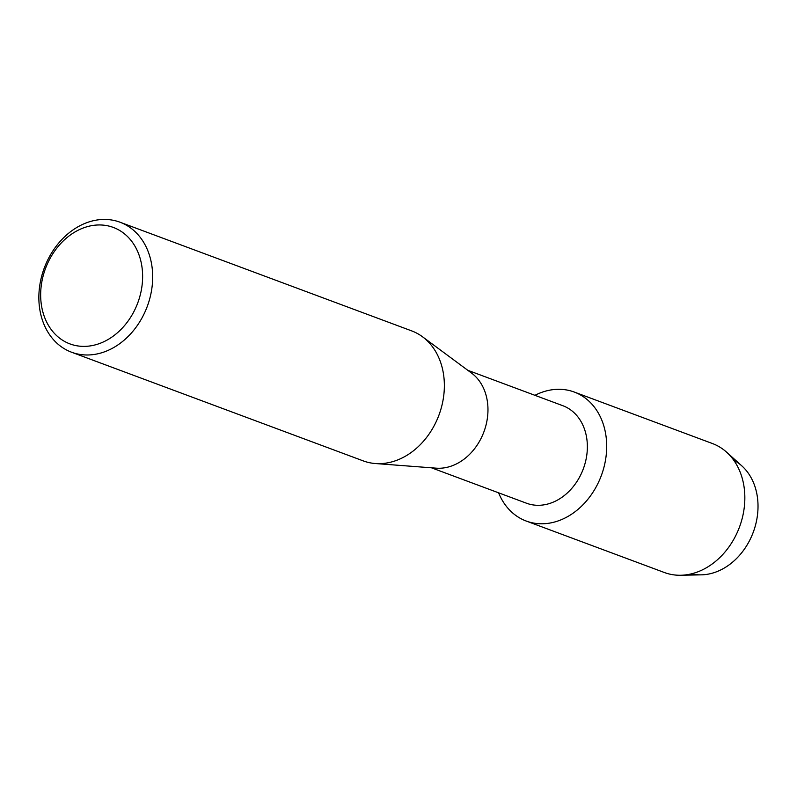 <?xml version="1.0" encoding="UTF-8"?>
<svg xmlns="http://www.w3.org/2000/svg" width="797" height="797" viewBox="0 0 797 797"><rect width="100%" height="100%" fill="white"/><g stroke="black" fill="none" stroke-linecap="round" stroke-linejoin="round"><path stroke-width="1.2" d="M733.758 460.248A60.911 48.258 110.4 0 1 757.15 495.515A60.911 48.258 110.4 0 1 740.602 554.074A60.911 48.258 110.4 0 1 691.437 573.83M467.809 370.306L562.841 405.713A52.024 41.225 110.4 0 1 586.622 437.543A52.024 41.225 110.4 0 1 570.821 489.458A52.024 41.225 110.4 0 1 526.518 503.226L431.476 467.809M605.71 434.136A68.831 54.535 110.4 0 1 567.036 516.954A68.831 54.535 110.4 0 1 498.603 492.825A68.831 54.535 110.4 0 0 526.199 521.029A68.831 54.535 110.4 0 0 584.809 502.827A68.831 54.535 110.4 0 0 605.71 434.136A68.831 54.535 110.4 0 0 534.936 395.322A68.831 54.535 110.4 0 1 574.258 392.044A68.831 54.535 110.4 0 1 605.71 434.136M119.988 222.204L411.67 330.885A69.369 54.963 110.4 0 1 422.52 336.782L471.595 373.116A52.024 41.225 110.4 0 1 487.226 400.512A52.024 41.225 110.4 0 1 436.178 468.168L375.297 463.525A69.369 54.963 110.4 0 1 363.223 460.885L71.551 352.214A69.369 54.963 110.4 0 1 39.85 309.784A69.369 54.963 110.4 0 1 60.921 240.555A69.369 54.963 110.4 0 1 119.988 222.204A69.369 54.963 110.4 0 1 151.689 264.634A69.369 54.963 110.4 0 1 130.628 333.863A69.369 54.963 110.4 0 1 71.551 352.214M422.52 336.782A69.369 54.963 110.4 0 1 443.371 373.315A69.369 54.963 110.4 0 1 375.297 463.525M141.736 265.451A62.146 49.235 110.4 0 1 101.119 342.919A62.146 49.235 110.4 0 1 41.544 305.889A62.146 49.235 110.4 0 1 82.161 228.42A62.146 49.235 110.4 0 1 141.736 265.451M574.258 392.044L712.408 443.521A68.831 54.535 110.4 0 1 726.575 452.148L741.848 465.896A60.911 48.258 110.4 0 1 757.15 495.515A60.911 48.258 110.4 0 1 701.26 574.846L680.708 575.255A68.831 54.535 110.4 0 1 664.349 572.505L526.199 521.029M726.575 452.148A68.831 54.535 110.4 0 1 743.86 485.612A68.831 54.535 110.4 0 1 680.708 575.255"/></g></svg>
